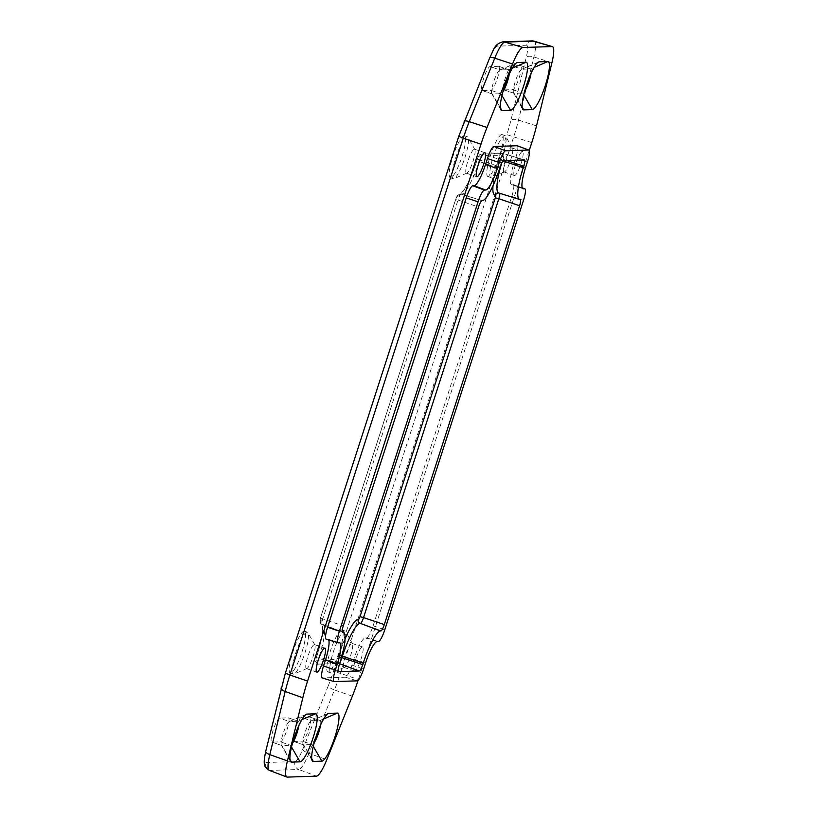 <?xml version="1.0" encoding="UTF-8"?>
<svg xmlns="http://www.w3.org/2000/svg" width="818" height="818" viewBox="0 0 818 818"><rect width="100%" height="100%" fill="white"/><g stroke="black" fill="none" stroke-linecap="round" stroke-linejoin="round"><path stroke-width="0.61" stroke-dasharray="4.09 3.07" d="M466.577 173.191A12.659 2.474 -71.3 0 1 466.393 173.171A12.659 2.474 -71.3 0 1 467.957 160.829A12.659 2.474 -71.3 0 1 474.328 149.173A12.659 2.474 -71.3 0 1 474.512 149.203A12.659 2.474 -71.3 0 1 474.859 149.52A12.659 2.474 -71.3 0 1 472.804 161.984A12.659 2.474 -71.3 0 1 466.863 173.13A12.659 2.474 -71.3 0 1 466.577 173.191M464.164 135.737A22.147 4.335 108.7 0 0 453.008 156.126A22.147 4.335 108.7 0 0 450.268 177.721A22.147 4.335 108.7 0 0 450.585 177.772A22.147 4.335 108.7 0 0 461.741 157.373A22.147 4.335 108.7 0 0 464.481 135.778A22.147 4.335 108.7 0 0 464.164 135.737M453.52 178.764A22.147 4.335 -71.3 0 1 453.203 178.723A22.147 4.335 -71.3 0 1 455.943 157.128A22.147 4.335 -71.3 0 1 467.098 136.729A22.147 4.335 -71.3 0 1 467.426 136.78A22.147 4.335 -71.3 0 1 468.029 137.342A22.147 4.335 -71.3 0 1 464.419 159.142A22.147 4.335 -71.3 0 1 454.031 178.641A22.147 4.335 -71.3 0 1 453.52 178.764M344.173 667.416A12.659 2.474 -71.3 0 1 343.989 667.396A12.659 2.474 -71.3 0 1 345.554 655.054A12.659 2.474 -71.3 0 1 351.924 643.398A12.659 2.474 -71.3 0 1 352.108 643.418A12.659 2.474 -71.3 0 1 352.456 643.746A12.659 2.474 -71.3 0 1 350.401 656.2A12.659 2.474 -71.3 0 1 344.46 667.345A12.659 2.474 -71.3 0 1 344.173 667.416M354.593 670.954A12.659 2.474 -71.3 0 1 354.409 670.924A12.659 2.474 -71.3 0 1 355.983 658.582A12.659 2.474 -71.3 0 1 362.354 646.936A12.659 2.474 -71.3 0 1 362.538 646.956A12.659 2.474 -71.3 0 1 360.973 659.298A12.659 2.474 -71.3 0 1 354.593 670.954M341.76 629.952A22.147 4.335 108.7 0 0 330.605 650.351A22.147 4.335 108.7 0 0 327.865 671.946A22.147 4.335 108.7 0 0 328.182 671.997A22.147 4.335 108.7 0 0 339.337 651.598A22.147 4.335 108.7 0 0 342.077 630.003A22.147 4.335 108.7 0 0 341.76 629.952M331.116 672.989A22.147 4.335 -71.3 0 1 330.799 672.938A22.147 4.335 -71.3 0 1 333.539 651.343A22.147 4.335 -71.3 0 1 344.695 630.954A22.147 4.335 -71.3 0 1 345.022 630.995A22.147 4.335 -71.3 0 1 345.625 631.557A22.147 4.335 -71.3 0 1 342.016 653.367A22.147 4.335 -71.3 0 1 331.627 672.866A22.147 4.335 -71.3 0 1 331.116 672.989M504.185 172.005A12.659 2.474 -71.3 0 1 504 171.974A12.659 2.474 -71.3 0 1 505.565 159.633A12.659 2.474 -71.3 0 1 511.945 147.976A12.659 2.474 -71.3 0 1 512.129 148.007A12.659 2.474 -71.3 0 1 512.467 148.324A12.659 2.474 -71.3 0 1 510.412 160.788A12.659 2.474 -71.3 0 1 504.471 171.933A12.659 2.474 -71.3 0 1 504.185 172.005M514.614 175.533A12.659 2.474 -71.3 0 1 514.43 175.512A12.659 2.474 -71.3 0 1 515.994 163.171A12.659 2.474 -71.3 0 1 522.365 151.514A12.659 2.474 -71.3 0 1 522.549 151.545A12.659 2.474 -71.3 0 1 520.984 163.876A12.659 2.474 -71.3 0 1 514.614 175.533M501.771 134.541A22.147 4.335 108.7 0 0 490.616 154.929A22.147 4.335 108.7 0 0 487.876 176.535A22.147 4.335 108.7 0 0 488.203 176.576A22.147 4.335 108.7 0 0 499.358 156.177A22.147 4.335 108.7 0 0 502.099 134.581A22.147 4.335 108.7 0 0 501.771 134.541M491.137 177.567A22.147 4.335 -71.3 0 1 490.82 177.526A22.147 4.335 -71.3 0 1 493.561 155.931A22.147 4.335 -71.3 0 1 504.716 135.532A22.147 4.335 -71.3 0 1 505.033 135.583A22.147 4.335 -71.3 0 1 505.636 136.146A22.147 4.335 -71.3 0 1 502.037 157.946A22.147 4.335 -71.3 0 1 491.638 177.445A22.147 4.335 -71.3 0 1 491.137 177.567M306.556 668.613A12.659 2.474 -71.3 0 1 306.372 668.582A12.659 2.474 -71.3 0 1 307.936 656.251A12.659 2.474 -71.3 0 1 314.316 644.594A12.659 2.474 -71.3 0 1 314.501 644.615A12.659 2.474 -71.3 0 1 314.848 644.942A12.659 2.474 -71.3 0 1 312.783 657.396A12.659 2.474 -71.3 0 1 306.842 668.541A12.659 2.474 -71.3 0 1 306.556 668.613M304.153 631.148A22.147 4.335 108.7 0 0 292.997 651.547A22.147 4.335 108.7 0 0 290.247 673.142A22.147 4.335 108.7 0 0 290.574 673.183A22.147 4.335 108.7 0 0 301.73 652.795A22.147 4.335 108.7 0 0 304.47 631.199A22.147 4.335 108.7 0 0 304.153 631.148M293.509 674.185A22.147 4.335 -71.3 0 1 293.192 674.134A22.147 4.335 -71.3 0 1 295.932 652.539A22.147 4.335 -71.3 0 1 307.087 632.15A22.147 4.335 -71.3 0 1 307.404 632.191A22.147 4.335 -71.3 0 1 308.008 632.754A22.147 4.335 -71.3 0 1 304.408 654.553A22.147 4.335 -71.3 0 1 294.01 674.063A22.147 4.335 -71.3 0 1 293.509 674.185M531.035 73.477A12.659 2.474 108.7 0 0 530.616 69.009A12.659 2.474 108.7 0 0 530.432 68.978L521.853 69.254A12.659 2.474 108.7 0 0 521.567 69.325A12.659 2.474 108.7 0 0 515.626 80.471A12.659 2.474 108.7 0 0 513.571 92.925A12.659 2.474 108.7 0 0 513.919 93.252A12.659 2.474 108.7 0 0 514.103 93.272L522.682 93.007A12.659 2.474 108.7 0 0 524.696 91.084M298.815 725.719A12.659 2.474 108.7 0 0 298.396 721.251A12.659 2.474 108.7 0 0 298.212 721.22L289.429 721.537A12.659 2.474 108.7 0 0 289.347 721.568A12.659 2.474 108.7 0 0 283.406 732.713A12.659 2.474 108.7 0 0 281.351 745.167A12.659 2.474 108.7 0 0 281.699 745.484A12.659 2.474 108.7 0 0 281.883 745.515L290.462 745.239A12.659 2.474 108.7 0 0 292.476 743.317M306.75 714.104L289.429 721.537L279.449 718.153A12.659 2.474 108.7 0 0 273.13 730.208A12.659 2.474 108.7 0 0 271.709 742.1A12.659 2.474 108.7 0 0 271.893 742.13L280.472 741.854A12.659 2.474 108.7 0 0 286.852 730.208A12.659 2.474 108.7 0 0 288.417 717.867A12.659 2.474 108.7 0 0 288.233 717.836L279.449 718.153M320.584 725.024A12.659 2.474 108.7 0 0 320.175 720.556A12.659 2.474 108.7 0 0 319.991 720.525L311.413 720.801A12.659 2.474 108.7 0 0 311.126 720.873A12.659 2.474 108.7 0 0 305.186 732.018A12.659 2.474 108.7 0 0 303.13 744.472A12.659 2.474 108.7 0 0 303.468 744.799A12.659 2.474 108.7 0 0 303.652 744.82L312.231 744.554A12.659 2.474 108.7 0 0 314.255 742.632M509.256 74.172A12.659 2.474 108.7 0 0 508.847 69.704A12.659 2.474 108.7 0 0 508.663 69.673L500.084 69.949A12.659 2.474 108.7 0 0 499.798 70.021A12.659 2.474 108.7 0 0 493.857 81.156A12.659 2.474 108.7 0 0 491.792 93.62A12.659 2.474 108.7 0 0 492.139 93.937A12.659 2.474 108.7 0 0 492.324 93.968L500.902 93.692A12.659 2.474 108.7 0 0 502.927 91.769M520.452 65.593L511.874 65.869A12.659 2.474 108.7 0 0 505.493 77.526A12.659 2.474 108.7 0 0 503.929 89.868A12.659 2.474 108.7 0 0 504.113 89.888L512.692 89.622A12.659 2.474 108.7 0 0 519.072 77.966A12.659 2.474 108.7 0 0 520.637 65.624A12.659 2.474 108.7 0 0 520.452 65.593L530.432 68.978L534.134 67.403M293.672 741.435L302.251 741.169A12.659 2.474 108.7 0 0 308.621 729.513A12.659 2.474 108.7 0 0 310.186 717.171A12.659 2.474 108.7 0 0 310.002 717.141L301.433 717.417A12.659 2.474 108.7 0 0 295.053 729.073A12.659 2.474 108.7 0 0 293.488 741.415A12.659 2.474 108.7 0 0 293.672 741.435L303.652 744.82L311.73 758.715M498.673 66.289L490.094 66.565A12.659 2.474 108.7 0 0 483.724 78.211A12.659 2.474 108.7 0 0 482.16 90.553A12.659 2.474 108.7 0 0 482.344 90.583L490.912 90.307A12.659 2.474 108.7 0 0 497.293 78.651A12.659 2.474 108.7 0 0 498.857 66.319A12.659 2.474 108.7 0 0 498.673 66.289L508.663 69.673L512.365 68.098M534.359 41.197A25.522 5 -71.3 0 1 533.878 56.933L518.5 120.082A50.828 9.959 -71.3 0 1 513.806 136.555L340.411 673.408L358.386 679.451A51.503 10.092 -71.3 0 1 358.069 680.412M358.386 679.451L529.246 150.44M328.672 639.911A22.147 4.335 108.7 0 0 327.946 639.155A22.147 4.335 108.7 0 0 327.65 639.124L338.182 642.825M517.242 145.768A12.659 2.474 -71.3 0 1 515.81 157.669L513.868 163.672A22.147 4.335 108.7 0 0 511.362 184.49A22.147 4.335 108.7 0 0 511.7 184.541L513.019 184.5A12.659 2.474 -71.3 0 1 513.213 184.531A12.659 2.474 -71.3 0 1 511.782 196.422L373.1 625.79A12.659 2.474 -71.3 0 1 366.587 637.887L365.268 637.928A22.147 4.335 108.7 0 0 353.857 659.083L351.914 665.095A12.659 2.474 -71.3 0 1 345.401 677.192L322.302 677.918L334.153 681.588M538.05 62.342L521.853 69.254L511.874 65.869M522.17 107.168L514.103 93.272L504.113 89.888M523.735 94.827L522.682 93.007L512.692 89.622M289.95 759.411L281.883 745.515L271.893 742.13M291.515 747.069L290.462 745.239L280.472 741.854M301.914 719.646L298.212 721.22L288.233 717.836M313.294 746.374L312.231 744.554L302.251 741.169M323.693 718.95L319.991 720.525L310.002 717.141M327.599 713.889L311.413 720.801L301.433 717.417M516.27 63.037L500.084 69.949L490.094 66.565M500.401 107.864L492.324 93.968L482.344 90.583M501.966 95.522L500.902 93.692L490.912 90.307M489.665 57.894A6.329 1.687 -158.1 0 0 489.665 58.262L464.154 121.739A6.329 1.687 21.9 0 1 464.154 121.371M464.154 121.739A44.509 8.722 108.7 0 0 458.929 136.197L458.786 136.248M502.978 41.83A6.329 6.186 -91.8 0 0 497.303 46.156A19.203 3.763 108.7 0 0 489.665 58.262M458.929 136.197L285.38 673.091M532.089 40.9A6.329 6.186 -91.8 0 0 526.414 45.235L497.303 46.156M285.533 673.05A44.509 8.722 108.7 0 0 281.423 687.478A6.329 2.546 13.7 0 0 281.147 687.969M551.915 62.751L533.878 56.933A6.329 2.546 13.7 0 0 526.311 57.107A19.203 3.763 108.7 0 0 526.414 45.235M281.423 687.478L266.034 750.627A6.329 2.546 13.7 0 0 265.768 751.118M536.526 125.9L518.5 120.082A6.329 2.546 13.7 0 0 510.923 120.246L526.311 57.107M266.034 750.627A19.203 3.763 108.7 0 0 265.932 762.499A6.329 6.186 -91.8 0 0 269.664 770.423A25.522 5 -71.3 0 1 269.255 770.351M531.782 142.598L506.812 134.684A44.509 8.722 108.7 0 0 510.923 120.246M265.932 762.499L295.042 761.568A6.329 6.186 -91.8 0 0 298.774 769.493L269.664 770.423L287.292 777.1M295.042 761.568A19.203 3.763 108.7 0 0 302.68 749.462L328.192 685.995A6.329 1.687 21.9 0 0 334.439 689.932A50.828 9.959 -71.3 0 0 340.411 673.408L333.417 671.527L506.812 134.684M302.68 749.462A6.329 1.687 -158.1 0 0 308.928 753.398A25.522 5 -71.3 0 1 298.774 769.493L316.402 776.17M328.192 685.995A44.509 8.722 108.7 0 0 333.417 671.527M352.333 696.19L334.439 689.932L308.928 753.398L326.822 759.656M320.257 620.647A3.16 3.098 -91.8 0 0 322.149 624.615L322.476 624.604A3.16 3.098 88.2 0 1 320.584 620.637L320.257 620.647A2.914 0.573 -71.3 0 1 320.533 617.897L322.742 618.889A6.074 1.186 108.7 0 0 322.047 624.604A6.074 1.186 108.7 0 0 322.149 624.615L342.415 632.099M342.302 631.925L322.476 624.604A34.254 6.708 -71.3 0 1 323.008 624.686A34.254 6.708 -71.3 0 1 319.122 656.895L316.914 655.903A37.423 7.331 108.7 0 0 320.584 620.637M320.533 617.897L455.82 199.05L458.029 200.042L322.742 618.889L343.263 625.893M339.644 663.899L319.122 656.895L318.631 658.398L316.361 657.427L316.914 655.903M455.82 199.05A2.914 0.573 -71.3 0 1 457.323 196.259A3.16 3.098 88.2 0 1 461.158 194.234A6.074 1.186 108.7 0 0 458.029 200.042L478.55 207.036M339.153 665.402L318.631 658.398A6.074 1.186 108.7 0 0 317.946 664.114A6.074 1.186 108.7 0 0 318.038 664.124A3.16 3.098 88.2 0 1 316.147 660.157A2.914 0.573 -71.3 0 1 316.433 657.406M457.323 196.259L457.651 196.248A3.16 3.098 88.2 0 1 461.485 194.224L481.976 200.676M338.315 671.598L318.038 664.124L338.826 663.459A3.16 3.098 88.2 0 1 336.934 659.492L316.147 660.157M457.651 196.248A37.423 7.331 108.7 0 0 476.935 160.492L479.133 161.483A34.254 6.708 -71.3 0 1 461.485 194.224L482.303 200.666M341.556 657.529L338.437 656.711A2.914 0.573 -71.3 0 1 336.934 659.492M339.674 663.776L338.826 663.459A6.074 1.186 108.7 0 0 340.39 661.506M476.935 160.492L477.415 158.989L479.614 159.98L479.133 161.483L499.655 168.477M341.975 656.005L338.918 655.208L338.437 656.711M477.415 158.989A2.914 0.573 -71.3 0 1 478.919 156.197A3.16 3.098 88.2 0 1 482.753 154.173A6.074 1.186 108.7 0 0 479.614 159.98L500.135 166.974M345.073 638.827A37.423 7.331 108.7 0 0 338.918 655.208M478.919 156.197L499.706 155.543A3.16 3.098 88.2 0 1 503.53 153.508L482.753 154.173L503.571 160.614M499.706 155.543A2.914 0.573 -71.3 0 1 499.42 158.283L502.937 159.234A6.074 1.186 108.7 0 0 503.612 153.518A6.074 1.186 108.7 0 0 503.53 153.508L524.358 159.95M499.42 158.283L498.929 159.786L502.456 160.737L502.937 159.234L506.731 160.512M498.06 192.895A3.16 3.098 88.2 0 1 499.092 193.028A34.254 6.708 -71.3 0 1 498.632 192.966M501.761 162.946A34.254 6.708 -71.3 0 1 502.456 160.737L503.039 160.931M498.929 159.786A37.423 7.331 108.7 0 0 493.029 185.645M499.737 193.304A6.074 1.186 108.7 0 0 499.512 193.028A6.074 1.186 108.7 0 0 499.43 193.017A3.16 3.098 -91.8 0 0 498.244 192.895M520.248 199.459L499.092 193.028L519.921 199.469M327.65 639.124L339.501 642.784M515.81 157.669L527.498 161.647M513.868 163.672L525.555 167.659M511.7 184.541L522.702 188.6M513.019 184.5L522.262 187.915M511.782 196.422L523.469 200.41M373.1 625.79L384.787 629.768M366.587 637.887L378.437 641.547M365.268 637.928L377.118 641.588M353.857 659.083L365.534 663.071M351.914 665.095L363.601 669.083M345.401 677.192L357.251 680.852M466.393 173.171L476.812 176.708M450.268 177.721L453.203 178.723M343.989 667.396L354.409 670.924M327.865 671.946L330.799 672.938M504 171.974L514.43 175.512M487.876 176.535L490.82 177.526M306.372 668.582L316.801 672.12M290.247 673.142L293.192 674.134M314.848 644.942L308.008 632.754M306.842 668.541L294.01 674.063M474.859 149.52L468.029 137.342M466.863 173.13L454.031 178.641M512.467 148.324L505.636 136.146M504.471 171.933L491.638 177.445M352.456 643.746L345.625 631.557M344.46 667.345L331.627 672.866M521.567 69.325L538.684 61.963M513.571 92.925L522.682 109.172M289.347 721.568L306.464 714.206M281.351 745.167L290.462 761.415M311.126 720.873L328.233 713.511M303.13 744.472L312.241 760.72M499.798 70.021L516.904 62.659M491.792 93.62L500.902 109.868M513.919 93.252L503.929 89.868M298.396 721.251L288.417 717.867M320.175 720.556L310.186 717.171M492.139 93.937L482.16 90.553M303.468 744.799L293.488 741.415M281.699 745.484L271.709 742.1M508.847 69.704L498.857 66.319M530.616 69.009L520.637 65.624M524.44 159.97L503.612 153.518L481.751 154.04C478.765 155.389 479.89 153.447 477.344 159.009L476.863 160.512C473.039 172.117 469.021 181.432 464.788 188.488C459.839 195.809 460.309 193.651 460.186 194.132L460.166 194.101C457.18 195.451 458.295 193.508 455.749 199.071L320.462 617.927C319.879 623.142 318.519 621.015 322.047 624.604L342.507 632.15M338.396 671.66L317.946 664.114C314.419 660.525 315.768 662.652 316.361 657.427L316.842 655.924C319.93 646.24 321.842 638.05 322.558 631.343L322.323 624.206L342.251 631.793M498.101 192.895L520.34 199.469M523.009 188.784L511.362 184.49M522.252 187.864L513.213 184.531M339.807 642.825L327.946 639.155M307.404 632.191L304.47 631.199M324.93 648.153L314.501 644.615M505.033 135.583L502.099 134.581M522.549 151.545L512.129 148.007M345.022 630.995L342.077 630.003M362.538 646.956L352.108 643.418M467.426 136.78L464.481 135.778M484.941 152.731L474.512 149.203"/><path stroke-width="1.23" d="M476.996 176.729A12.659 2.474 -71.3 0 1 476.812 176.708A12.659 2.474 -71.3 0 1 478.387 164.367A12.659 2.474 -71.3 0 1 484.757 152.71A12.659 2.474 -71.3 0 1 484.941 152.731A12.659 2.474 -71.3 0 1 483.377 165.072A12.659 2.474 -71.3 0 1 476.996 176.729M316.985 672.151A12.659 2.474 -71.3 0 1 316.801 672.12A12.659 2.474 -71.3 0 1 318.366 659.778A12.659 2.474 -71.3 0 1 324.746 648.122A12.659 2.474 -71.3 0 1 324.93 648.153A12.659 2.474 -71.3 0 1 323.355 660.494A12.659 2.474 -71.3 0 1 316.985 672.151M539.256 61.831L547.835 61.554A25.307 4.959 -71.3 0 1 545.35 85.409A25.307 4.959 -71.3 0 1 532.313 109.592L523.735 109.868A25.307 4.959 -71.3 0 1 522.682 109.172A25.307 4.959 -71.3 0 1 526.802 84.254A25.307 4.959 -71.3 0 1 538.684 61.963A25.307 4.959 -71.3 0 1 539.256 61.831L538.05 62.342M524.696 91.084A12.659 2.474 108.7 0 0 531.035 73.477M300.094 761.834L291.515 762.11A25.307 4.959 -71.3 0 1 290.462 761.415A25.307 4.959 -71.3 0 1 294.582 736.497A25.307 4.959 -71.3 0 1 306.464 714.206A25.307 4.959 -71.3 0 1 306.75 714.104L315.605 713.797A25.307 4.959 -71.3 0 1 313.141 737.642A25.307 4.959 -71.3 0 1 300.094 761.834L291.515 747.069M292.476 743.317A12.659 2.474 108.7 0 0 298.815 725.719M306.75 714.104L306.167 714.359M321.873 761.139L313.294 761.415A25.307 4.959 -71.3 0 1 312.241 760.72A25.307 4.959 -71.3 0 1 316.351 735.801A25.307 4.959 -71.3 0 1 328.233 713.511A25.307 4.959 -71.3 0 1 328.816 713.378L337.384 713.102A25.307 4.959 -71.3 0 1 334.91 736.957A25.307 4.959 -71.3 0 1 321.873 761.139L313.294 746.374M314.255 742.632A12.659 2.474 108.7 0 0 320.584 725.024M517.477 62.516L526.056 62.25A25.307 4.959 -71.3 0 1 523.581 86.094A25.307 4.959 -71.3 0 1 510.544 110.287L501.966 110.563A25.307 4.959 -71.3 0 1 500.902 109.868A25.307 4.959 -71.3 0 1 505.023 84.949A25.307 4.959 -71.3 0 1 516.904 62.659A25.307 4.959 -71.3 0 1 517.477 62.516L516.27 63.037M502.927 91.769A12.659 2.474 108.7 0 0 509.256 74.172M358.069 680.412A51.503 10.092 -71.3 0 1 352.333 696.19L326.822 759.656A26.186 5.133 -71.3 0 1 316.402 776.17L287.292 777.1A26.186 5.133 -71.3 0 1 286.873 777.039A26.186 5.133 -71.3 0 1 287.435 760.904L302.824 697.754A51.503 10.092 -71.3 0 1 307.578 681.067L480.974 144.213A51.503 10.092 -71.3 0 1 487.017 127.475L512.528 64.008A26.186 5.133 -71.3 0 1 522.947 47.485L552.068 46.565A26.186 5.133 -71.3 0 1 552.406 46.606A26.186 5.133 -71.3 0 1 551.915 62.751L536.526 125.9A51.503 10.092 -71.3 0 1 531.782 142.598L529.246 150.44M520.248 199.459A6.656 1.309 -71.3 0 1 520.34 199.469A6.656 1.309 -71.3 0 1 519.594 205.737L384.307 624.584A6.656 1.309 -71.3 0 1 380.881 630.954L380.554 630.964A33.671 6.595 108.7 0 0 363.202 663.153L362.722 664.645A6.656 1.309 -71.3 0 1 359.286 671.016L338.499 671.67A6.656 1.309 -71.3 0 1 338.396 671.66A6.656 1.309 -71.3 0 1 339.153 665.402L339.644 663.899A33.671 6.595 108.7 0 0 343.458 632.242A33.671 6.595 108.7 0 0 342.936 632.161L342.609 632.171A6.656 1.309 -71.3 0 1 342.507 632.15A6.656 1.309 -71.3 0 1 343.263 625.893L478.55 207.036A6.656 1.309 -71.3 0 1 481.976 200.676L482.303 200.666A33.671 6.595 108.7 0 0 499.655 168.477L500.135 166.974A6.656 1.309 -71.3 0 1 503.571 160.614L524.358 159.95A6.656 1.309 -71.3 0 1 524.44 159.97A6.656 1.309 -71.3 0 1 523.704 166.228L523.213 167.731A33.671 6.595 108.7 0 0 519.461 199.408A33.671 6.595 108.7 0 0 519.921 199.469L520.248 199.459M339.501 642.784L338.182 642.825A12.321 2.413 -71.3 0 1 338.018 642.805A12.321 2.413 -71.3 0 1 339.388 631.22L478.07 201.852A12.321 2.413 -71.3 0 1 484.42 190.073L485.739 190.032A22.475 4.407 108.7 0 0 497.313 168.549L499.256 162.547A12.321 2.413 -71.3 0 1 505.606 150.768L528.704 150.042A12.321 2.413 -71.3 0 1 528.888 150.072A12.321 2.413 -71.3 0 1 527.498 161.647L525.555 167.659A22.475 4.407 108.7 0 0 523.009 188.784A22.475 4.407 108.7 0 0 523.356 188.835L524.675 188.794A12.321 2.413 -71.3 0 1 524.859 188.825A12.321 2.413 -71.3 0 1 523.469 200.41L384.787 629.768A12.321 2.413 -71.3 0 1 378.437 641.547L377.118 641.588A22.475 4.407 108.7 0 0 365.534 663.071L363.601 669.083A12.321 2.413 -71.3 0 1 357.251 680.852L334.153 681.588A12.321 2.413 -71.3 0 1 333.989 681.568A12.321 2.413 -71.3 0 1 335.36 669.973L337.302 663.971A22.475 4.407 108.7 0 0 339.807 642.825A22.475 4.407 108.7 0 0 339.501 642.784M326.331 639.165A12.659 2.474 -71.3 0 1 326.157 639.134A12.659 2.474 -71.3 0 1 327.568 627.232L466.25 197.874A12.659 2.474 -71.3 0 1 472.773 185.778L474.092 185.737A22.147 4.335 108.7 0 0 485.493 164.571L487.436 158.569A12.659 2.474 -71.3 0 1 493.96 146.473L517.048 145.737A12.659 2.474 -71.3 0 1 517.242 145.768L528.888 150.072M322.302 677.918A12.659 2.474 -71.3 0 1 322.128 677.897A12.659 2.474 -71.3 0 1 323.539 665.995L325.482 659.993A22.147 4.335 108.7 0 0 328.672 639.911M547.835 61.554L534.134 67.403M523.735 109.868L522.17 107.168M532.313 109.592L523.735 94.827M291.515 762.11L289.95 759.411M315.605 713.797L301.914 719.646M313.294 761.415L311.73 758.715M337.384 713.102L323.693 718.95M328.816 713.378L327.599 713.889M526.056 62.25L512.365 68.098M501.966 110.563L500.401 107.864M510.544 110.287L501.966 95.522M464.154 121.371A6.329 1.687 21.9 0 1 469.246 121.647L494.757 58.17A6.329 1.687 -158.1 0 0 489.665 57.894L458.786 136.248L463.274 138.16A50.828 9.959 -71.3 0 1 469.246 121.647L487.017 127.475M512.528 64.008L494.757 58.17A25.522 5 -71.3 0 1 504.911 42.076A6.329 6.186 -91.8 0 0 502.978 41.83C493.908 44.131 493.806 50.133 489.665 57.894M265.768 751.118A6.329 2.546 13.7 0 0 269.807 754.636A25.522 5 -71.3 0 0 269.255 770.351C264.797 766.987 262.506 766.844 265.768 751.118L285.38 673.091L289.879 675.014L463.274 138.16L480.974 144.213M522.947 47.485L504.911 42.076L534.031 41.156A6.329 6.186 -91.8 0 0 532.089 40.9L552.406 46.606M281.147 687.969A6.329 2.546 13.7 0 0 285.196 691.496A50.828 9.959 -71.3 0 1 289.879 675.014L307.578 681.067M552.068 46.565L534.031 41.156A25.522 5 -71.3 0 1 534.359 41.197M287.435 760.904L269.807 754.636L285.196 691.496L302.824 697.754M340.39 661.506A6.074 1.186 108.7 0 0 341.955 657.652L341.556 657.529M362.722 664.645L341.955 657.652L341.975 656.005M363.202 663.153L342.435 656.159A34.254 6.708 -71.3 0 1 360.084 623.408A3.16 3.098 88.2 0 1 358.192 619.441A37.423 7.331 108.7 0 0 345.073 638.827M380.554 630.964L360.411 623.398A3.16 3.098 88.2 0 1 358.529 619.43L358.192 619.441M380.881 630.954L360.411 623.398A6.074 1.186 108.7 0 0 363.55 617.59L360.022 616.649A2.914 0.573 -71.3 0 1 358.529 619.43M384.307 624.584L363.55 617.59L498.827 198.743L495.309 197.792L360.022 616.649M493.029 185.645A37.423 7.331 108.7 0 0 495.268 195.062A3.16 3.098 88.2 0 1 498.06 192.895M498.101 192.895L498.632 192.966A34.254 6.708 -71.3 0 1 501.761 162.946M498.244 192.895A3.16 3.098 -91.8 0 0 495.596 195.052A2.914 0.573 -71.3 0 1 495.309 197.792M519.594 205.737L498.827 198.743A6.074 1.186 108.7 0 0 499.737 193.304M339.674 663.776L359.286 671.016M342.936 632.161L342.302 631.925M506.731 160.512L523.704 166.228M503.039 160.931L523.213 167.731M327.568 627.232L339.388 631.22M466.25 197.874L478.07 201.852M472.773 185.778L484.42 190.073M474.092 185.737L485.739 190.032M485.493 164.571L497.313 168.549M487.436 158.569L499.256 162.547M493.96 146.473L505.606 150.768M517.048 145.737L528.704 150.042M522.702 188.6L523.356 188.835M522.262 187.915L524.675 188.794M323.539 665.995L335.36 669.973M325.482 659.993L337.302 663.971M285.38 673.091L458.786 136.248M502.978 41.83L532.089 40.9M269.255 770.351L286.873 777.039M343.458 632.242L342.251 631.793M519.461 199.408L498.632 192.966M338.018 642.805L326.157 639.134M524.859 188.825L522.252 187.864M333.989 681.568L322.128 677.897"/></g></svg>
